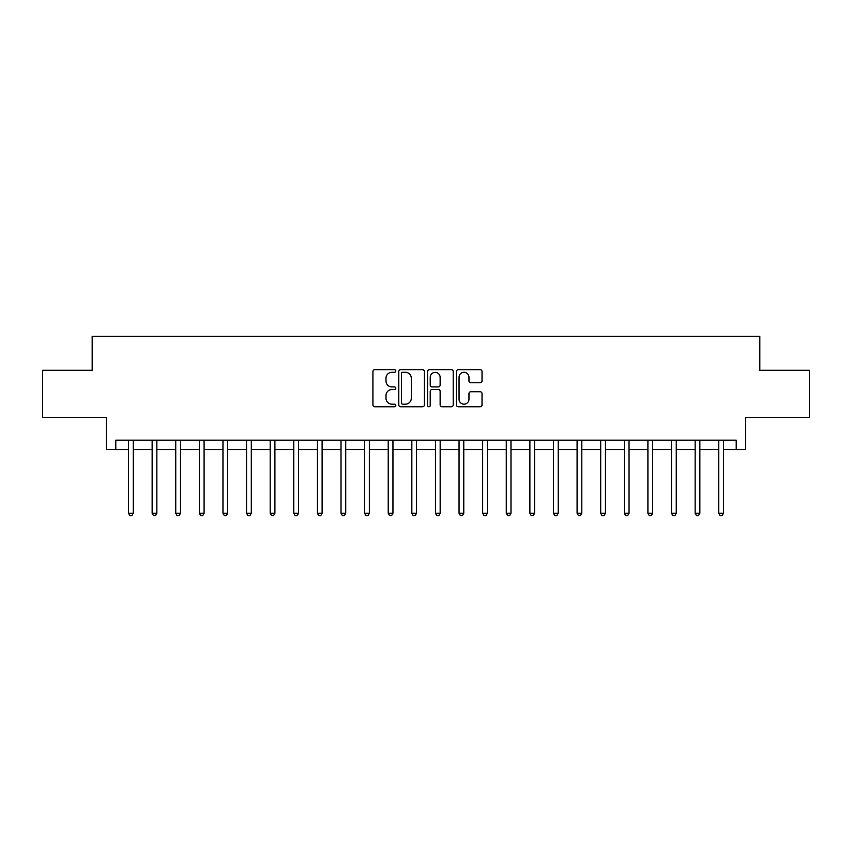 <?xml version="1.0" encoding="UTF-8"?>
<svg xmlns="http://www.w3.org/2000/svg" width="852" height="852" viewBox="0 0 852 852"><rect width="100%" height="100%" fill="white"/><g stroke="black" fill="none" stroke-linecap="round" stroke-linejoin="round"><path stroke-width="1.28" d="M395.786 370.982A1.299 1.299 0 0 0 394.487 369.683L374.784 369.683A1.853 1.853 0 0 0 372.931 371.547L372.931 404.913A1.853 1.853 0 0 0 374.784 406.766L394.487 406.766A1.299 1.299 0 0 0 395.786 405.467A1.299 1.299 0 0 0 394.487 404.167L391.931 404.167A5.932 5.932 0 0 1 385.999 398.235L385.999 395.456A5.932 5.932 0 0 1 391.931 389.524L394.487 389.524A1.299 1.299 0 0 0 395.786 388.224A1.299 1.299 0 0 0 394.487 386.925L391.931 386.925A5.932 5.932 0 0 1 385.999 380.993L385.999 378.213A5.932 5.932 0 0 1 391.931 372.281L394.487 372.281A1.299 1.299 0 0 0 395.786 370.982M480.177 382.761A1.853 1.853 0 0 0 482.03 380.908L482.03 371.547A1.853 1.853 0 0 0 480.177 369.683L458.301 369.683A1.853 1.853 0 0 0 456.448 371.547L456.448 404.913A1.853 1.853 0 0 0 458.301 406.766L480.177 406.766A1.853 1.853 0 0 0 482.03 404.913L482.03 393.603A1.853 1.853 0 0 0 480.177 391.75L470.815 391.75A1.853 1.853 0 0 0 468.962 393.603L468.962 399.215A4.963 4.963 0 0 1 463.999 404.167A4.963 4.963 0 0 1 459.047 399.215L459.047 377.244A4.963 4.963 0 0 1 463.999 372.281A4.963 4.963 0 0 1 468.962 377.244L468.962 380.908A1.853 1.853 0 0 0 470.815 382.761L480.177 382.761M115.787 449.611L115.787 440.164L736.213 440.164L736.213 449.611L745.66 449.611L745.66 417.501L809.4 417.501L809.4 370.279L759.824 370.279L759.824 336.284L92.176 336.284L92.176 370.279L42.6 370.279L42.6 417.501L106.34 417.501L106.34 449.611L128.535 449.611M424.381 371.547A1.853 1.853 0 0 0 422.528 369.683L400.653 369.683A1.853 1.853 0 0 0 398.8 371.547L398.8 404.913A1.853 1.853 0 0 0 400.653 406.766L422.528 406.766A1.853 1.853 0 0 0 424.381 404.913L424.381 371.547M429.472 369.683L451.347 369.683A1.853 1.853 0 0 1 453.2 371.547L453.2 404.913A1.853 1.853 0 0 1 451.347 406.766L441.986 406.766A1.853 1.853 0 0 1 440.133 404.913L440.133 391.377A1.853 1.853 0 0 0 438.279 389.524L432.07 389.524A1.853 1.853 0 0 0 430.217 391.377L430.217 405.467A1.299 1.299 0 0 1 428.918 406.766A1.299 1.299 0 0 1 427.619 405.467L427.619 371.547A1.853 1.853 0 0 1 429.472 369.683M133.253 449.611L152.146 449.611M156.864 449.611L175.746 449.611M180.475 449.611L199.357 449.611M204.086 449.611L222.968 449.611M227.686 449.611L246.579 449.611M251.297 449.611L270.18 449.611M274.908 449.611L293.791 449.611M298.519 449.611L317.402 449.611M322.12 449.611L341.013 449.611M345.731 449.611L364.613 449.611M369.342 449.611L388.224 449.611M392.953 449.611L411.835 449.611M416.553 449.611L435.447 449.611M440.164 449.611L459.047 449.611M463.776 449.611L482.658 449.611M487.387 449.611L506.269 449.611M510.987 449.611L529.88 449.611M534.598 449.611L553.481 449.611M558.209 449.611L577.092 449.611M581.82 449.611L600.703 449.611M605.421 449.611L624.314 449.611M629.032 449.611L647.914 449.611M652.643 449.611L671.525 449.611M676.254 449.611L695.136 449.611M699.854 449.611L718.747 449.611M723.465 449.611L736.213 449.611M402.687 372.281A1.299 1.299 0 0 0 401.388 373.581L401.388 402.868A1.299 1.299 0 0 0 402.687 404.167L405.371 404.167A5.932 5.932 0 0 0 411.303 398.235L411.303 378.213A5.932 5.932 0 0 0 405.371 372.281L402.687 372.281M440.133 377.34A4.963 4.963 0 0 0 435.18 372.377A4.963 4.963 0 0 0 430.217 377.34L430.217 385.072A1.853 1.853 0 0 0 432.07 386.925L438.279 386.925A1.853 1.853 0 0 0 440.133 385.072L440.133 377.34M133.487 440.164L133.391 440.409A1.885 1.885 0 0 0 133.253 441.112L133.253 513.255L128.535 513.255L128.535 441.112A1.885 1.885 0 0 0 128.396 440.409L128.301 440.164M133.253 513.255L131.836 515.716L129.951 515.716L128.535 513.255M157.098 440.164L157.002 440.409A1.885 1.885 0 0 0 156.864 441.112L156.864 513.255L152.146 513.255L152.146 441.112A1.885 1.885 0 0 0 152.007 440.409L151.912 440.164M156.864 513.255L155.447 515.716L153.562 515.716L152.146 513.255M180.709 440.164L180.613 440.409A1.885 1.885 0 0 0 180.475 441.112L180.475 513.255L175.746 513.255L175.746 441.112A1.885 1.885 0 0 0 175.618 440.409L175.523 440.164M180.475 513.255L179.058 515.716L177.163 515.716L175.746 513.255M204.31 440.164L204.214 440.409A1.885 1.885 0 0 0 204.086 441.112L204.086 513.255L199.357 513.255L199.357 441.112A1.885 1.885 0 0 0 199.219 440.409L199.123 440.164M204.086 513.255L202.669 515.716L200.774 515.716L199.357 513.255M227.921 440.164L227.825 440.409A1.885 1.885 0 0 0 227.686 441.112L227.686 513.255L222.968 513.255L222.968 441.112A1.885 1.885 0 0 0 222.83 440.409L222.734 440.164M227.686 513.255L226.27 515.716L224.385 515.716L222.968 513.255M251.532 440.164L251.436 440.409A1.885 1.885 0 0 0 251.297 441.112L251.297 513.255L246.579 513.255L246.579 441.112A1.885 1.885 0 0 0 246.441 440.409L246.345 440.164M251.297 513.255L249.881 515.716L247.996 515.716L246.579 513.255M275.143 440.164L275.047 440.409A1.885 1.885 0 0 0 274.908 441.112L274.908 513.255L270.18 513.255L270.18 441.112A1.885 1.885 0 0 0 270.052 440.409L269.956 440.164M274.908 513.255L273.492 515.716L271.596 515.716L270.18 513.255M298.743 440.164L298.647 440.409A1.885 1.885 0 0 0 298.519 441.112L298.519 513.255L293.791 513.255L293.791 441.112A1.885 1.885 0 0 0 293.652 440.409L293.557 440.164M298.519 513.255L297.103 515.716L295.207 515.716L293.791 513.255M322.354 440.164L322.258 440.409A1.885 1.885 0 0 0 322.12 441.112L322.12 513.255L317.402 513.255L317.402 441.112A1.885 1.885 0 0 0 317.263 440.409L317.168 440.164M322.12 513.255L320.703 515.716L318.818 515.716L317.402 513.255M345.965 440.164L345.869 440.409A1.885 1.885 0 0 0 345.731 441.112L345.731 513.255L341.013 513.255L341.013 441.112A1.885 1.885 0 0 0 340.875 440.409L340.779 440.164M345.731 513.255L344.315 515.716L342.429 515.716L341.013 513.255M369.576 440.164L369.48 440.409A1.885 1.885 0 0 0 369.342 441.112L369.342 513.255L364.613 513.255L364.613 441.112A1.885 1.885 0 0 0 364.486 440.409L364.39 440.164M369.342 513.255L367.926 515.716L366.03 515.716L364.613 513.255M393.177 440.164L393.081 440.409A1.885 1.885 0 0 0 392.953 441.112L392.953 513.255L388.224 513.255L388.224 441.112A1.885 1.885 0 0 0 388.086 440.409L387.99 440.164M392.953 513.255L391.537 515.716L389.641 515.716L388.224 513.255M416.788 440.164L416.692 440.409A1.885 1.885 0 0 0 416.553 441.112L416.553 513.255L411.835 513.255L411.835 441.112A1.885 1.885 0 0 0 411.697 440.409L411.601 440.164M416.553 513.255L415.137 515.716L413.252 515.716L411.835 513.255M440.399 440.164L440.303 440.409A1.885 1.885 0 0 0 440.164 441.112L440.164 513.255L435.447 513.255L435.447 441.112A1.885 1.885 0 0 0 435.308 440.409L435.212 440.164M440.164 513.255L438.748 515.716L436.863 515.716L435.447 513.255M464.01 440.164L463.914 440.409A1.885 1.885 0 0 0 463.776 441.112L463.776 513.255L459.047 513.255L459.047 441.112A1.885 1.885 0 0 0 458.919 440.409L458.823 440.164M463.776 513.255L462.359 515.716L460.463 515.716L459.047 513.255M487.61 440.164L487.514 440.409A1.885 1.885 0 0 0 487.387 441.112L487.387 513.255L482.658 513.255L482.658 441.112A1.885 1.885 0 0 0 482.52 440.409L482.424 440.164M487.387 513.255L485.97 515.716L484.074 515.716L482.658 513.255M511.221 440.164L511.125 440.409A1.885 1.885 0 0 0 510.987 441.112L510.987 513.255L506.269 513.255L506.269 441.112A1.885 1.885 0 0 0 506.131 440.409L506.035 440.164M510.987 513.255L509.571 515.716L507.685 515.716L506.269 513.255M534.832 440.164L534.736 440.409A1.885 1.885 0 0 0 534.598 441.112L534.598 513.255L529.88 513.255L529.88 441.112A1.885 1.885 0 0 0 529.742 440.409L529.646 440.164M534.598 513.255L533.182 515.716L531.297 515.716L529.88 513.255M558.443 440.164L558.348 440.409A1.885 1.885 0 0 0 558.209 441.112L558.209 513.255L553.481 513.255L553.481 441.112A1.885 1.885 0 0 0 553.353 440.409L553.257 440.164M558.209 513.255L556.793 515.716L554.897 515.716L553.481 513.255M582.044 440.164L581.948 440.409A1.885 1.885 0 0 0 581.82 441.112L581.82 513.255L577.092 513.255L577.092 441.112A1.885 1.885 0 0 0 576.953 440.409L576.857 440.164M581.82 513.255L580.404 515.716L578.508 515.716L577.092 513.255M605.655 440.164L605.559 440.409A1.885 1.885 0 0 0 605.421 441.112L605.421 513.255L600.703 513.255L600.703 441.112A1.885 1.885 0 0 0 600.564 440.409L600.468 440.164M605.421 513.255L604.004 515.716L602.119 515.716L600.703 513.255M629.266 440.164L629.17 440.409A1.885 1.885 0 0 0 629.032 441.112L629.032 513.255L624.314 513.255L624.314 441.112A1.885 1.885 0 0 0 624.175 440.409L624.079 440.164M629.032 513.255L627.615 515.716L625.73 515.716L624.314 513.255M652.877 440.164L652.781 440.409A1.885 1.885 0 0 0 652.643 441.112L652.643 513.255L647.914 513.255L647.914 441.112A1.885 1.885 0 0 0 647.786 440.409L647.69 440.164M652.643 513.255L651.226 515.716L649.331 515.716L647.914 513.255M676.477 440.164L676.381 440.409A1.885 1.885 0 0 0 676.254 441.112L676.254 513.255L671.525 513.255L671.525 441.112A1.885 1.885 0 0 0 671.387 440.409L671.291 440.164M676.254 513.255L674.837 515.716L672.942 515.716L671.525 513.255M700.088 440.164L699.993 440.409A1.885 1.885 0 0 0 699.854 441.112L699.854 513.255L695.136 513.255L695.136 441.112A1.885 1.885 0 0 0 694.998 440.409L694.902 440.164M699.854 513.255L698.438 515.716L696.553 515.716L695.136 513.255M723.699 440.164L723.604 440.409A1.885 1.885 0 0 0 723.465 441.112L723.465 513.255L718.747 513.255L718.747 441.112A1.885 1.885 0 0 0 718.609 440.409L718.513 440.164M723.465 513.255L722.049 515.716L720.164 515.716L718.747 513.255"/></g></svg>

